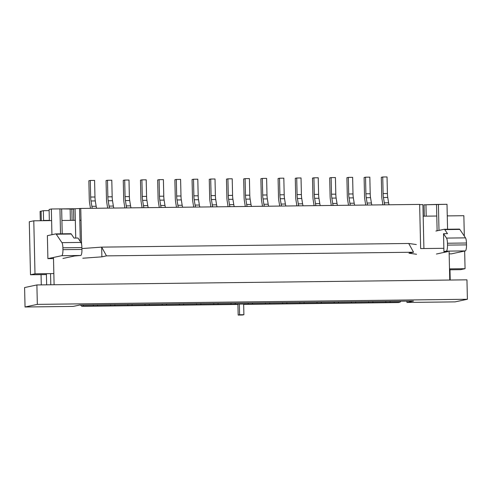 <?xml version="1.0" encoding="UTF-8"?>
<svg xmlns="http://www.w3.org/2000/svg" width="492" height="492" viewBox="0 0 492 492"><rect width="100%" height="100%" fill="white"/><g stroke="black" fill="none" stroke-linecap="round" stroke-linejoin="round"><path stroke-width="0.74" d="M398.336 302.555L243.663 304.394L398.336 302.555L399.978 302.205L400.98 301.209L399.978 302.205L248.165 304.013L248.226 303.023L248.165 304.013L235.262 304.161L235.237 303.177L235.262 304.161L218.061 304.37L218.036 303.38L218.061 304.37L218.122 303.38L218.061 304.37L200.859 304.573L200.914 303.582L200.859 304.573L183.651 304.776L183.633 303.792L183.651 304.776L166.45 304.978L166.431 303.995L166.45 304.978L166.511 303.995L166.45 304.978L149.248 305.188L149.224 304.197L149.248 305.188L149.31 304.197L149.248 305.188L132.047 305.391L132.022 304.4L132.047 305.391L132.108 304.4L132.047 305.391L114.845 305.594L114.9 304.603L114.845 305.594L97.644 305.796L97.619 304.812L97.644 305.796L83.449 305.969L82.564 304.991L83.449 305.969L81.807 306.313L237.925 304.462L81.807 306.313L80.497 305.015L81.807 306.313L83.449 305.969L252.464 303.958L252.439 302.974L252.464 303.958L252.525 302.974L252.464 303.958L265.366 303.804L265.428 302.82L265.366 303.804L269.665 303.755L269.727 302.764L269.665 303.755L282.568 303.601L282.629 302.617L282.568 303.601L286.867 303.552L286.848 302.562L286.867 303.552L286.928 302.562L286.867 303.552L299.769 303.398L299.831 302.408L299.769 303.398L304.074 303.349L304.05 302.359L304.074 303.349L304.13 302.359L304.074 303.349L316.977 303.195L317.032 302.205L316.977 303.195L321.276 303.14L321.251 302.156L321.276 303.14L321.337 302.156L321.276 303.14L334.179 302.986L334.234 302.002L334.179 302.986L338.478 302.937L338.453 301.953L338.478 302.937L338.539 301.953L338.478 302.937L351.38 302.783L351.442 301.799L351.38 302.783L355.679 302.734L355.741 301.744L355.679 302.734L368.582 302.58L368.643 301.59L368.582 302.58L372.881 302.531L372.862 301.541L372.881 302.531L372.942 301.541L372.881 302.531L385.783 302.377L385.845 301.387L385.783 302.377L390.088 302.322L390.064 301.338L390.088 302.322L390.144 301.338L390.088 302.322L399.978 302.205L398.336 302.555M449.756 280.04L54.095 284.739L53.474 257.451L54.095 284.739L449.756 280.04L449.098 251.098L449.756 280.04M447.007 204.297L447.572 229.235L447.007 204.297L436.521 204.438L437.117 230.797L436.521 204.438L425.949 204.77L447.007 204.297M75.737 238.06L75.073 208.749L80.756 208.442L81.567 244.266L80.756 208.442L419.645 204.414L420.648 248.577L443.864 248.306L420.648 248.577L419.645 204.414L80.756 208.442L79.55 208.694L80.288 241.461M51.346 208.995L51.931 234.702L51.346 208.995L49.095 209.475L49.348 220.625L49.095 209.475L51.346 208.995L59.95 208.891L51.346 208.995M50.805 284.782L50.547 273.626L50.805 284.782M43.358 210.693L49.12 210.625L43.358 210.693L41.1 211.173L41.322 220.723L41.1 211.173L43.358 210.693L43.579 220.502L43.358 210.693M93.4 304.862L93.339 305.846L93.4 304.862M231.019 303.226L230.963 304.216L231.019 303.226M110.602 304.659L110.54 305.643L110.602 304.659M73.536 209.057L73.794 220.336L73.536 209.057L59.95 208.891L60.516 233.835L59.95 208.891L61.654 208.891L62.213 233.817L61.654 208.891L75.073 208.749M127.803 304.456L127.748 305.44L127.803 304.456M196.615 303.638L196.554 304.622L196.615 303.638M179.414 303.841L179.352 304.825L179.414 303.841M213.817 303.429L213.756 304.419L213.817 303.429M162.212 304.044L162.151 305.034L162.212 304.044M145.011 304.247L144.949 305.237L145.011 304.247M424.061 204.813L425.949 204.77L426.207 216.154L425.949 204.77L424.061 204.813L424.319 216.172L424.061 204.813M447.412 215.656A5.75 1.335 89.3 0 1 447.474 215.644A5.75 1.335 89.3 0 1 447.874 215.896M449.959 268.884L450.217 280.034M43.155 220.699A5.75 1.335 89.3 0 1 43.407 220.539L43.843 220.447A5.75 1.335 89.3 0 1 43.905 220.441A5.75 1.335 89.3 0 1 44.298 220.687M41.057 274.641L41.291 284.893M46.389 273.675L46.642 284.831M25.043 306.99L24.6 287.556L36.894 284.942L37.337 304.376L467.4 299.271L455.106 301.879L406.939 302.451L413.495 301.061L79.765 305.022L73.21 306.418L25.043 306.99L37.337 304.376M467.4 299.271L466.957 279.837L36.894 284.942M406.909 301.141L406.939 302.451M367.555 205.035A7.958 1.851 89.3 0 1 367.106 203.042L371.405 202.993L370.544 197.661A7.958 1.851 89.3 0 1 370.205 193.737L369.83 177.145L365.531 177.194L365.907 193.787L370.205 193.737M365.907 193.787A7.958 1.851 89.3 0 0 366.245 197.71L367.106 203.042M365.716 205.053L364.849 199.672A7.958 1.851 89.3 0 1 364.511 195.748L364.098 177.501L365.531 177.194M371.854 204.98A7.958 1.851 89.3 0 1 371.405 202.993M350.347 205.238A7.958 1.851 89.3 0 1 349.904 203.251L354.203 203.196L353.342 197.864A7.958 1.851 89.3 0 1 353.004 193.94L352.629 177.348L348.33 177.403L348.705 193.989L353.004 193.94M348.705 193.989A7.958 1.851 89.3 0 0 349.043 197.913L349.904 203.251M348.514 205.262L347.647 199.875A7.958 1.851 89.3 0 1 347.309 195.951L346.897 177.704L348.33 177.403M354.652 205.189A7.958 1.851 89.3 0 1 354.203 203.196M333.146 205.441A7.958 1.851 89.3 0 1 332.697 203.454L337.002 203.399L336.141 198.067A7.958 1.851 89.3 0 1 335.802 194.143L335.427 177.55L331.128 177.606L331.503 194.199L335.802 194.143M331.503 194.199A7.958 1.851 89.3 0 0 331.842 198.116L332.697 203.454M331.313 205.465L330.446 200.078A7.958 1.851 89.3 0 1 330.107 196.16L329.689 177.907L331.128 177.606M337.451 205.392A7.958 1.851 89.3 0 1 337.002 203.399M315.944 205.644A7.958 1.851 89.3 0 1 315.495 203.657L319.8 203.608L318.939 198.27A7.958 1.851 89.3 0 1 318.601 194.352L318.226 177.76L313.921 177.809L314.302 194.401L318.601 194.352M314.302 194.401A7.958 1.851 89.3 0 0 314.634 198.325L315.495 203.657M314.105 205.668L313.238 200.287A7.958 1.851 89.3 0 1 312.906 196.363L312.488 178.11L313.921 177.809M320.243 205.595A7.958 1.851 89.3 0 1 319.8 203.608M298.742 205.853A7.958 1.851 89.3 0 1 298.293 203.86L302.592 203.811L301.737 198.479A7.958 1.851 89.3 0 1 301.399 194.555L301.024 177.963L296.719 178.012L297.094 194.604L301.399 194.555M297.094 194.604A7.958 1.851 89.3 0 0 297.432 198.528L298.293 203.86M296.904 205.871L296.036 200.49A7.958 1.851 89.3 0 1 295.698 196.566L295.286 178.319L296.719 178.012M303.041 205.797A7.958 1.851 89.3 0 1 302.592 203.811M281.541 206.056A7.958 1.851 89.3 0 1 281.092 204.063L285.391 204.014L284.53 198.682A7.958 1.851 89.3 0 1 284.198 194.758L283.816 178.165L279.517 178.215L279.893 194.807L284.198 194.758M279.893 194.807A7.958 1.851 89.3 0 0 280.231 198.731L281.092 204.063M279.702 206.074L278.835 200.693A7.958 1.851 89.3 0 1 278.497 196.769L278.085 178.522L279.517 178.215M285.84 206.007A7.958 1.851 89.3 0 1 285.391 204.014M264.339 206.259A7.958 1.851 89.3 0 1 263.89 204.272L268.189 204.217L267.328 198.885A7.958 1.851 89.3 0 1 266.99 194.961L266.615 178.368L262.316 178.424L262.691 195.017L266.99 194.961M262.691 195.017A7.958 1.851 89.3 0 0 263.029 198.934L263.89 204.272M262.5 206.283L261.633 200.896A7.958 1.851 89.3 0 1 261.295 196.972L260.883 178.725L262.316 178.424M268.638 206.209A7.958 1.851 89.3 0 1 268.189 204.217M247.132 206.462A7.958 1.851 89.3 0 1 246.689 204.475L250.988 204.426L250.127 199.088A7.958 1.851 89.3 0 1 249.788 195.164L249.413 178.578L245.114 178.627L245.49 195.219L249.788 195.164M245.49 195.219A7.958 1.851 89.3 0 0 245.828 199.143L246.689 204.475M245.299 206.486L244.432 201.099A7.958 1.851 89.3 0 1 244.093 197.181L243.675 178.928L245.114 178.627M251.437 206.412A7.958 1.851 89.3 0 1 250.988 204.426M212.728 206.874A7.958 1.851 89.3 0 1 212.28 204.881L216.585 204.832L215.724 199.5A7.958 1.851 89.3 0 1 215.385 195.576L215.01 178.983L210.705 179.033L211.086 195.625L215.385 195.576M211.086 195.625A7.958 1.851 89.3 0 0 211.419 199.549L212.28 204.881M210.89 206.892L210.023 201.511A7.958 1.851 89.3 0 1 209.684 197.587L209.272 179.34L210.705 179.033M217.027 206.818A7.958 1.851 89.3 0 1 216.585 204.832M195.527 207.077A7.958 1.851 89.3 0 1 195.078 205.084L199.377 205.035L198.522 199.703A7.958 1.851 89.3 0 1 198.184 195.779L197.802 179.186L193.504 179.236L193.879 195.828L198.184 195.779M193.879 195.828A7.958 1.851 89.3 0 0 194.217 199.752L195.078 205.084M193.688 207.101L192.821 201.714A7.958 1.851 89.3 0 1 192.483 197.79L192.071 179.543L193.504 179.236M199.826 207.027A7.958 1.851 89.3 0 1 199.377 205.035M178.325 207.28A7.958 1.851 89.3 0 1 177.876 205.293L182.175 205.238L181.314 199.906A7.958 1.851 89.3 0 1 180.982 195.982L180.601 179.389L176.302 179.445L176.677 196.037L180.982 195.982M176.677 196.037A7.958 1.851 89.3 0 0 177.015 199.955L177.876 205.293M176.487 207.304L175.619 201.917A7.958 1.851 89.3 0 1 175.281 197.999L174.869 179.746L176.302 179.445M182.624 207.23A7.958 1.851 89.3 0 1 182.175 205.238M161.124 207.483A7.958 1.851 89.3 0 1 160.675 205.496L164.974 205.447L164.113 200.109A7.958 1.851 89.3 0 1 163.775 196.191L163.399 179.598L159.1 179.648L159.476 196.24L163.775 196.191M159.476 196.24A7.958 1.851 89.3 0 0 159.814 200.164L160.675 205.496M159.285 207.507L158.418 202.126A7.958 1.851 89.3 0 1 158.08 198.202L157.668 179.949L159.1 179.648M165.423 207.433A7.958 1.851 89.3 0 1 164.974 205.447M143.916 207.692A7.958 1.851 89.3 0 1 143.473 205.699L147.772 205.65L146.911 200.318A7.958 1.851 89.3 0 1 146.573 196.394L146.198 179.801L141.899 179.851L142.274 196.443L146.573 196.394M142.274 196.443A7.958 1.851 89.3 0 0 142.612 200.367L143.473 205.699M142.083 207.71L141.216 202.329A7.958 1.851 89.3 0 1 140.878 198.405L140.46 180.158L141.899 179.851M148.221 207.636A7.958 1.851 89.3 0 1 147.772 205.65M126.715 207.895A7.958 1.851 89.3 0 1 126.266 205.902L130.571 205.853L129.71 200.521A7.958 1.851 89.3 0 1 129.371 196.597L128.996 180.004L124.691 180.054L125.073 196.646L129.371 196.597M125.073 196.646A7.958 1.851 89.3 0 0 125.411 200.57L126.266 205.902M124.882 207.913L124.009 202.532A7.958 1.851 89.3 0 1 123.676 198.608L123.258 180.361L124.691 180.054M131.013 207.845A7.958 1.851 89.3 0 1 130.571 205.853M109.513 208.098A7.958 1.851 89.3 0 1 109.064 206.111L113.363 206.056L112.508 200.724A7.958 1.851 89.3 0 1 112.17 196.8L111.795 180.207L107.49 180.263L107.871 196.855L112.17 196.8M107.871 196.855A7.958 1.851 89.3 0 0 108.203 200.773L109.064 206.111M107.674 208.122L106.807 202.735A7.958 1.851 89.3 0 1 106.469 198.811L106.057 180.564L107.49 180.263M113.812 208.048A7.958 1.851 89.3 0 1 113.363 206.056M229.93 206.671A7.958 1.851 89.3 0 1 229.481 204.678L233.786 204.629L232.925 199.291A7.958 1.851 89.3 0 1 232.587 195.373L232.212 178.78L227.913 178.83L228.288 195.422L232.587 195.373M228.288 195.422A7.958 1.851 89.3 0 0 228.626 199.346L229.481 204.678M228.097 206.689L227.224 201.308A7.958 1.851 89.3 0 1 226.892 197.384L226.474 179.137L227.913 178.83M234.229 206.615A7.958 1.851 89.3 0 1 233.786 204.629M384.756 204.832A7.958 1.851 89.3 0 1 384.307 202.839L388.606 202.79L387.745 197.452A7.958 1.851 89.3 0 1 387.413 193.534L387.032 176.942L382.733 176.991L383.108 193.584L387.413 193.534M383.108 193.584A7.958 1.851 89.3 0 0 383.446 197.507L384.307 202.839M382.917 204.85L382.05 199.469A7.958 1.851 89.3 0 1 381.712 195.545L381.3 177.298L382.733 176.991M389.055 204.777A7.958 1.851 89.3 0 1 388.606 202.79M92.311 208.3A7.958 1.851 89.3 0 1 91.863 206.314L96.161 206.265L95.3 200.927A7.958 1.851 89.3 0 1 94.968 197.003L94.587 180.41L90.288 180.466L90.663 197.058L94.968 197.003M90.663 197.058A7.958 1.851 89.3 0 0 91.002 200.982L91.863 206.314M90.473 208.325L89.605 202.938A7.958 1.851 89.3 0 1 89.267 199.02L88.855 180.767L90.288 180.466M96.61 208.251A7.958 1.851 89.3 0 1 96.161 206.265M423.907 248.54L422.911 204.617L419.651 204.66M41.1 211.179L40.098 211.394L40.307 220.736M459.294 229.106A5.75 1.335 89.3 0 1 459.356 229.1A5.75 1.335 89.3 0 1 459.805 229.42L465.512 237.864A5.75 1.335 89.3 0 1 466.459 243.005L466.502 244.881A5.75 1.335 89.3 0 1 465.303 250.908L451.471 253.841L449.165 253.872M47.896 258.638L47.38 235.668L55.725 233.897A5.75 1.335 89.3 0 1 55.787 233.891A5.75 1.335 89.3 0 1 56.236 234.21L61.937 242.654A5.75 1.335 89.3 0 1 62.89 247.796L62.933 249.672A5.75 1.335 89.3 0 1 61.728 255.699L47.896 258.638L53.505 258.571M62.951 258.46L74.427 256.018L80.737 255.471A5.75 1.335 -90.7 0 0 81.943 249.45L81.9 247.568A5.75 1.335 -90.7 0 0 80.946 242.427L77.976 238.03L74.015 238.079L71.285 234.032A5.75 1.335 -90.7 0 0 70.836 233.712A5.75 1.335 -90.7 0 0 70.774 233.718M443.938 251.633L443.532 233.688L446.502 238.085A5.75 1.335 89.3 0 1 447.456 243.232L447.492 245.108A5.75 1.335 89.3 0 1 446.293 251.129L443.938 251.633L447.892 251.584L436.422 254.02M443.532 233.688L447.486 233.645L444.756 229.598A5.75 1.335 -90.7 0 0 444.307 229.278A5.75 1.335 -90.7 0 0 444.245 229.284L435.9 231.055M51.611 220.6L33.788 220.81L34.993 273.81L30.486 274.77L46.408 274.579M464.657 251.043L465.057 268.7L449.503 268.884M53.843 273.589L34.993 273.81M447.271 215.902L463.858 215.705L464.319 236.098M423.175 216.185L436.779 216.025M81.026 220.25L79.809 220.268M75.338 220.318L61.912 220.477M101.887 256.842L101.672 247.125L106.481 255.871L101.887 256.842L82.822 258.22M82.601 248.503L101.672 247.125L408.735 243.478L416.33 244.542M106.481 255.871L413.544 252.224L408.957 253.195L416.552 254.259M413.544 252.224L408.735 243.478M465.057 268.7L460.549 269.659L449.983 269.788M33.788 220.81L29.286 221.769L30.486 274.77M237.925 304.462L238.165 315.058L242.464 315.009L243.897 314.702L243.657 304.062M238.165 315.058L239.598 314.757L239.358 304.118M243.897 314.702L239.598 314.757M71.838 208.995L72.096 220.355L71.838 208.995M438.409 204.395L438.999 230.397L438.409 204.395M70.135 209.002L70.393 220.379L70.135 209.002M366.245 197.71L370.544 197.661M349.043 197.913L353.342 197.864M331.842 198.116L336.141 198.067M314.634 198.325L318.939 198.27M297.432 198.528L301.737 198.479M280.231 198.731L284.53 198.682M263.029 198.934L267.328 198.885M245.828 199.143L250.127 199.088M211.419 199.549L215.724 199.5M194.217 199.752L198.522 199.703M177.015 199.955L181.314 199.906M159.814 200.164L164.113 200.109M142.612 200.367L146.911 200.318M125.411 200.57L129.71 200.521M108.203 200.773L112.508 200.724M228.626 199.346L232.925 199.291M383.446 197.507L387.745 197.452M91.002 200.982L95.3 200.927M62.89 247.796L81.9 247.568M61.937 242.654L80.946 242.427M465.303 250.908L446.293 251.129M62.933 249.672L81.943 249.45M56.236 234.21L71.285 234.032M61.728 255.699L80.737 255.471M447.456 243.232L466.459 243.005M466.502 244.881L447.492 245.108M459.805 229.42L444.756 229.598M446.502 238.085L465.512 237.864M43.905 220.441L49.341 220.373M70.836 233.712L55.787 233.891M444.307 229.278L459.356 229.1"/></g></svg>
